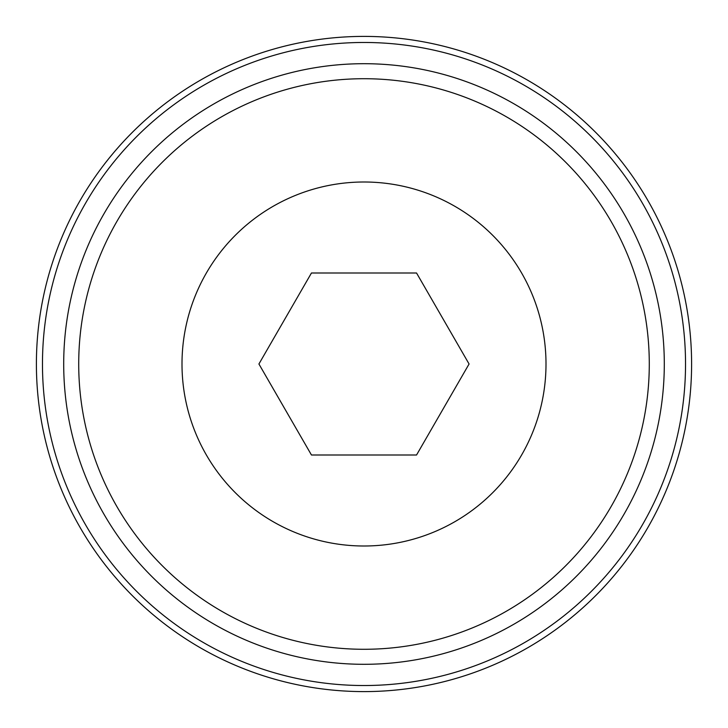 <?xml version="1.0" encoding="UTF-8"?>
<svg xmlns="http://www.w3.org/2000/svg" width="728" height="728" viewBox="0 0 728 728"><rect width="100%" height="100%" fill="white"/><g stroke="black" fill="none" stroke-linecap="round" stroke-linejoin="round"><path stroke-width="1.09" d="M691.6 364A327.6 327.6 0 0 0 364 36.4A327.6 327.6 0 0 0 36.4 364A327.6 327.6 0 0 0 364 691.6A327.6 327.6 0 0 0 691.6 364M42.47 364A321.53 321.53 0 0 0 364 685.53A321.53 321.53 0 0 0 685.53 364A321.53 321.53 0 0 0 364 42.47A321.53 321.53 0 0 0 42.47 364M364 664.3A300.3 300.3 0 0 0 664.3 364A300.3 300.3 0 0 0 364 63.7A300.3 300.3 0 0 0 63.7 364A300.3 300.3 0 0 0 364 664.3A300.3 300.3 0 0 1 63.7 364A300.3 300.3 0 0 1 364 63.7M546 364A182 182 0 0 1 364 546A182 182 0 0 1 182 364A182 182 0 0 1 364 182A182 182 0 0 1 546 364M311.457 455L258.922 364L311.457 273L416.543 273L469.078 364L416.543 455L311.457 455M364 649.285A285.285 285.285 0 0 0 649.285 364A285.285 285.285 0 0 0 364 78.715A285.285 285.285 0 0 0 78.715 364A285.285 285.285 0 0 0 364 649.285"/></g></svg>
